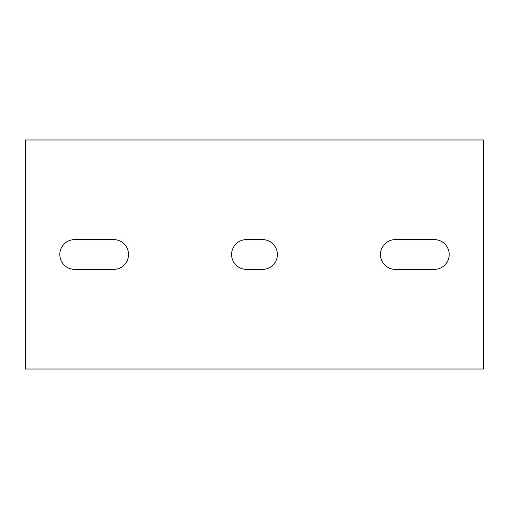<?xml version="1.0" encoding="UTF-8"?>
<svg xmlns="http://www.w3.org/2000/svg" width="509" height="509" viewBox="0 0 509 509"><rect width="100%" height="100%" fill="white"/><g stroke="black" fill="none" stroke-linecap="round" stroke-linejoin="round"><path stroke-width="0.76" d="M483.55 369.025L25.45 369.025L25.45 139.975L483.55 139.975L483.55 369.025M395.366 269.388A14.888 14.888 0 0 1 380.477 254.5A14.888 14.888 0 0 1 395.366 239.612L434.304 239.612A14.888 14.888 0 0 1 449.192 254.5A14.888 14.888 0 0 1 434.304 269.388L395.366 269.388M246.483 269.388A14.888 14.888 0 0 1 231.595 254.5A14.888 14.888 0 0 1 246.483 239.612L262.517 239.612A14.888 14.888 0 0 1 277.405 254.5A14.888 14.888 0 0 1 262.517 269.388L246.483 269.388M74.696 269.388A14.888 14.888 0 0 1 59.807 254.5A14.888 14.888 0 0 1 74.696 239.612L113.634 239.612A14.888 14.888 0 0 1 128.523 254.5A14.888 14.888 0 0 1 113.634 269.388L74.696 269.388"/></g></svg>
